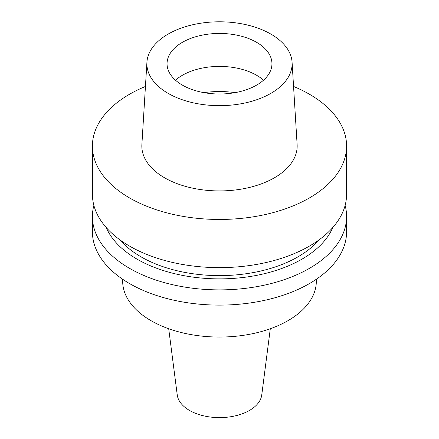 <?xml version="1.0" encoding="UTF-8"?>
<svg xmlns="http://www.w3.org/2000/svg" width="439" height="439" viewBox="0 0 439 439"><rect width="100%" height="100%" fill="white"/><g stroke="black" fill="none" stroke-linecap="round" stroke-linejoin="round"><path stroke-width="0.66" d="M168.148 34.077A72.622 41.93 180 0 1 246.103 24.71A72.622 41.93 180 0 1 292.078 62.245A72.622 41.93 180 0 1 270.852 93.375A72.622 41.93 180 0 1 190.526 102.177A72.622 41.93 180 0 1 146.922 62.245A72.622 41.93 180 0 1 168.148 34.077M182.41 42.314A52.45 30.28 0 0 0 167.05 63.726A52.45 30.28 0 0 0 199.427 91.702A52.45 30.28 0 0 0 256.59 85.139A52.45 30.28 0 0 0 271.95 63.726A52.45 30.28 0 0 0 239.573 35.751A52.45 30.28 0 0 0 182.41 42.314M146.922 62.245L141.885 144.497A77.665 44.838 0 0 0 188.512 187.201A77.665 44.838 0 0 0 274.419 177.79A77.665 44.838 0 0 0 297.115 144.497L292.078 62.245M293.559 86.456A127.09 73.373 180 0 1 346.59 146.083A127.09 73.373 180 0 1 309.369 197.967A127.09 73.373 180 0 1 170.864 213.875A127.09 73.373 180 0 1 92.409 146.083A127.09 73.373 180 0 1 129.631 94.198A127.09 73.373 180 0 1 145.441 86.456M92.409 146.083L92.409 194.252A127.09 73.373 0 0 0 170.864 262.045A127.09 73.373 0 0 0 309.369 246.136A127.09 73.373 0 0 0 346.59 194.252L346.59 146.083M120.006 239.908A110.952 64.056 0 0 0 297.955 256.853A110.952 64.056 0 0 0 318.994 239.908M332.751 227.55A116.593 67.315 180 0 1 301.944 259.158A116.593 67.315 180 0 1 188.09 276.383A116.593 67.315 180 0 1 106.249 227.55M345.12 205.381A127.09 73.373 180 0 1 346.59 216.509A127.09 73.373 180 0 1 309.369 268.394A127.09 73.373 180 0 1 170.864 284.296A127.09 73.373 180 0 1 92.409 216.509A127.09 73.373 180 0 1 93.88 205.381M92.409 216.509L92.409 231.737A127.09 73.373 0 0 0 170.864 299.524A127.09 73.373 0 0 0 309.369 283.621A127.09 73.373 0 0 0 346.59 231.737L346.59 216.509M122.668 279.259L122.668 281.152A96.832 55.907 0 0 0 182.443 332.8A96.832 55.907 0 0 0 287.968 320.679A96.832 55.907 0 0 0 316.332 281.152L316.332 279.259M168.702 328.745L177.252 394.974A42.364 24.458 0 0 0 204.755 416.084A42.364 24.458 0 0 0 249.456 410.449A42.364 24.458 0 0 0 261.748 394.974L270.298 328.745M175.496 80.205A52.45 30.28 180 0 1 182.41 75.272A52.45 30.28 180 0 1 263.504 80.205M203.894 92.64A64.555 37.271 180 0 1 235.106 92.64"/></g></svg>
